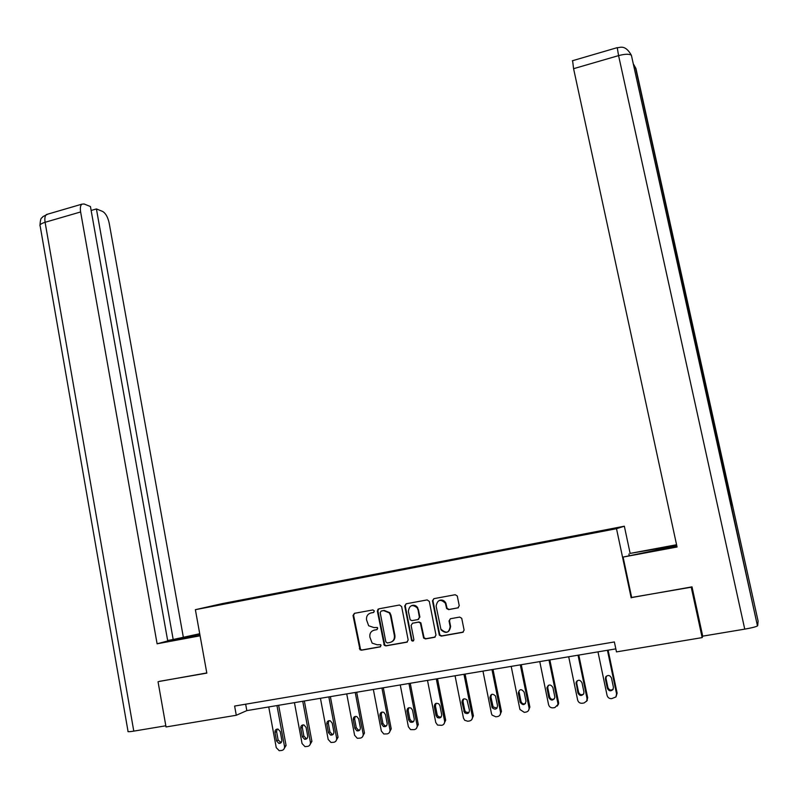 <?xml version="1.0" encoding="UTF-8"?>
<svg xmlns="http://www.w3.org/2000/svg" width="798" height="798" viewBox="0 0 798 798"><rect width="100%" height="100%" fill="white"/><g stroke="black" fill="none" stroke-linecap="round" stroke-linejoin="round"><path stroke-width="1.2" d="M374.382 610.999L372.905 609.931L354.402 613.343L353.025 615.507L360.008 649.762L361.474 650.2L380.048 646.919L381.035 645.402L380.666 644.704L377.135 644.754L372.147 643.128L369.863 637.053C369.504 633.403 370.99 631.098 374.312 630.131L376.726 629.692L377.703 628.176L377.374 627.517L373.813 627.537L368.656 625.752L366.551 619.876C366.202 616.246 367.679 613.931 371 612.954L373.404 612.515L374.382 610.999M457.803 607.966L459.249 605.762L457.274 595.966L455.169 594.729L433.883 598.66L432.466 600.864L439.339 635.158L441.294 636.116L462.67 632.345L464.117 630.141L461.723 618.31L459.628 617.083L450.471 618.729L449.035 620.934L450.162 626.62C449.015 632.984 445.962 634.051 441.035 629.831L436.117 606.141C437.444 599.617 440.536 598.66 445.394 603.258L446.621 608.515L448.666 609.632L458.371 607.757M631.657 597.453L691.228 587.208L702.16 637.612L702.799 636.136M631.178 597.852L616.505 528.695L195.38 609.682L222.233 603.617L624.345 526.211L616.505 528.695M159.251 681.372L206.822 673.123L195.38 609.682M158.044 681.771L166.034 726.968L236.288 715.257L246.821 710.619L615.827 648.874M702.16 637.612L616.465 651.896L614.37 641.951L234.622 706.06L236.288 715.257M401.633 606.54L399.499 605.014L378.721 608.854L377.334 611.019L384.287 645.333L385.893 645.891L406.761 642.21L408.177 640.036L401.633 606.54M406.142 603.787L427.169 599.906L429.324 601.443L435.977 635.118L434.541 637.313L425.484 638.909L423.628 638.081L420.376 623.029L418.491 622.161L412.526 623.238L411.11 625.423L413.883 639.597C413.673 641.143 412.935 641.482 411.648 640.614L404.726 605.971L406.142 603.787M573.553 536.166L208.926 606.799L578.759 535.757L612.495 529.174L584.715 534.022L573.553 536.166L573.662 536.735M377.933 609.852L377.833 609.323M630.141 553.403L624.345 526.211M245.654 704.195L246.821 710.619M406.012 568.954L405.903 568.435M433.134 563.767L433.025 563.218M460.576 558.49L460.456 557.932M488.336 553.154L488.226 552.585M516.436 547.747L516.326 547.179M544.884 542.271L544.765 541.712M373.813 612.355L370.551 613.054M373.644 630.3L377.185 629.502M354.502 613.333L353.594 615.318L360.576 649.532L362.033 649.961L380.566 646.689M378.781 608.844L377.873 610.839L384.816 645.103L386.431 645.662L407.399 641.951M381.155 611.088L380.177 612.605L385.843 641.871L387.329 642.949L389.883 642.5C393.234 641.532 394.731 639.218 394.372 635.547L390.481 615.507L389.314 612.884L383.698 610.62L381.374 611.009M391.329 642.021C394.092 640.754 395.279 638.52 394.9 635.328L394.372 635.547M381.693 610.899L384.237 610.43L389.843 612.704L391.01 615.318L394.9 635.328M412.446 623.258L418.98 621.961L420.865 622.829L424.107 637.861L425.962 638.689L435.209 637.043M406.162 603.787L405.234 605.802L411.898 639.816L413.414 640.894M417.873 609.582L417.224 607.876C412.337 603.996 409.374 605.143 408.347 611.328L410.172 619.817L412.017 620.635L417.982 619.547L419.399 617.363L417.713 607.707C416.157 605.483 414.152 604.774 411.688 605.582M418.551 619.338L419.399 617.363M418.361 609.403L419.888 617.173M439.409 600.385C442.212 599.517 444.356 600.415 445.853 603.089L447.07 608.325L449.114 609.453L458.242 607.787M441.494 629.622C446.421 633.831 449.464 632.764 450.611 626.42L450.162 626.62M450.311 618.769L449.483 620.744L450.611 626.42M433.863 598.67L432.935 600.695L439.808 634.939L441.753 635.896L463.359 632.066M276.956 705.572L284.497 746.33C284.696 748.544 283.819 749.911 281.854 750.439L279.24 750.699L276.248 747.636L268.746 706.948M278.632 705.292L286.073 745.472L283.589 749.541M277.225 729.053L276.567 731.547L278.143 740.105L281.195 742.559M281.814 740.115L280.228 731.517L278.043 729.113C275.918 728.993 274.891 730.08 274.961 732.365L276.547 740.953L278.861 743.387C280.916 743.417 281.903 742.33 281.814 740.115M199.34 635.557L199.091 634.191L171.281 640.255L200.029 635.427M199.091 634.191L199.779 634.061M199.719 633.732L173.186 639.497L96.418 208.946L102.563 211.41C105.635 213.196 107.83 217.066 109.166 223.031L183.261 636.804M167.65 640.525L173.186 639.497M133.785 731.128C129.326 731.846 127.401 731.896 128.019 731.287L40.199 226.213C39.282 224.906 40.907 223.6 45.097 222.283C44.498 218.393 44.947 215.799 46.454 214.522L81.835 204.178L84.069 203.979L90.443 206.542L167.73 640.954L157.106 643.796L80.628 211.959L45.097 222.283L133.785 731.128L165.824 725.781M200.099 635.797L157.106 643.796M91.142 210.473L96.418 208.946M81.835 204.178C80.408 205.445 80.009 208.039 80.628 211.959M158.782 681.532L206.792 672.943M757.701 625.652L758.1 621.103L732.345 504.615L731.138 505.403L757.482 625.921C755.726 626.889 751.487 627.956 744.743 629.133L702.709 636.156L692.016 586.859L631.687 597.562L623.088 557.064L675.876 546.121C677.013 545.393 670.4 546.331 656.036 548.954L630.011 553.423L676.564 544.735M623.088 557.064L677.063 547.009L573.582 68.688L572.605 60.688M629.203 555.508L628.894 554.021M633.702 64.488L635.946 68.538L732.345 504.615L730.759 504.994M302.741 701.262L310.402 742.24C310.612 744.464 309.724 745.841 307.739 746.379L304.986 746.619L302.063 743.556L294.442 702.649M304.357 700.993L311.908 741.382L309.504 745.452M302.951 724.883L302.272 727.397L303.878 736.005L306.133 738.419L307.06 738.449M307.689 735.985L306.073 727.347L303.968 724.963C301.764 724.764 300.696 725.841 300.746 728.205L302.352 736.843L304.607 739.267C306.741 739.367 307.769 738.27 307.689 735.985M328.836 696.893L336.616 738.1C336.826 740.335 335.928 741.721 333.923 742.26L330.99 742.479L328.178 739.437L320.437 698.3M330.372 696.634L338.043 737.252L335.719 741.322M328.966 720.664L328.287 723.197L329.923 731.846L332.078 734.25L333.235 734.29M333.863 731.816L332.227 723.128L330.232 720.774C327.928 720.464 326.801 721.542 326.831 723.995L328.467 732.674L330.631 735.088C332.846 735.267 333.923 734.18 333.863 731.816M355.23 692.474L363.14 733.921C363.349 736.165 362.442 737.561 360.417 738.1L357.275 738.28L354.601 735.267L346.731 693.901M356.686 692.235L364.477 733.073L362.242 737.133M355.29 716.405L354.601 718.938L356.257 727.646L358.292 730.01L359.718 730.08M360.347 727.596L358.681 718.858L356.826 716.554C354.422 716.115 353.225 717.173 353.225 719.736L354.891 728.464L356.925 730.838C359.24 731.138 360.387 730.06 360.347 727.596M381.933 688.006L389.963 729.681C390.182 731.936 389.264 733.342 387.22 733.891L383.798 733.99L381.334 731.038L373.344 689.442M383.309 687.776L391.229 728.843L389.095 732.893M381.903 712.095L381.225 714.639L382.91 723.397L384.766 725.701L386.511 725.811M387.14 723.327L385.444 714.539L383.788 712.315C381.254 711.686 379.968 712.724 379.928 715.427L381.614 724.205L383.479 726.519C385.923 726.978 387.14 725.911 387.14 723.327M408.955 683.487L417.115 725.392C417.344 727.666 416.416 729.073 414.332 729.631L410.561 729.611L408.377 726.769L400.257 684.943M410.252 683.268L418.302 724.574L416.267 728.584M408.835 707.746L408.157 710.29L409.873 719.088L411.489 721.292L413.633 721.482M414.252 718.998L412.526 710.16L411.13 708.095C408.446 707.188 407.06 708.175 406.95 711.068L408.666 719.896L410.282 722.1C412.875 722.789 414.202 721.761 414.252 718.998M436.297 678.918L444.596 721.053C444.825 723.337 443.888 724.764 441.783 725.322L437.533 725.063L435.748 722.449L427.499 680.385M437.513 678.709L445.693 720.245L443.778 724.225M436.077 703.347L435.419 705.891L437.154 714.739L438.451 716.734L441.095 717.103M441.683 714.629L439.937 705.741L438.86 703.906C436.037 702.619 434.511 703.527 434.292 706.649L436.027 715.527L437.324 717.532C440.087 718.579 441.533 717.611 441.683 714.629M463.967 674.28L472.396 716.664C472.625 718.958 471.678 720.395 469.553 720.953L467.768 721.242L464.685 720.275L463.448 718.07L455.06 675.776M465.094 674.101L473.404 715.856L471.628 719.796M463.638 698.918L463 701.432L464.765 710.34L465.633 711.976L468.885 712.654M469.453 710.2L466.99 699.836C464.047 697.971 462.371 698.749 461.952 702.19L464.606 712.764C467.518 714.35 469.134 713.502 469.453 710.2M491.967 669.602L500.536 712.215C500.775 714.529 499.817 715.966 497.663 716.544L495.847 716.823L492.077 715.098L491.478 713.651L482.96 671.108M493.004 669.422L501.453 711.427L499.817 715.297M491.518 694.43L490.91 696.933L493.104 706.918L497.014 708.135M497.543 705.721L495.468 695.936C492.526 693.282 490.68 693.861 489.952 697.671L492.157 707.686C495.139 710.07 496.935 709.412 497.543 705.721M520.306 664.854L529.044 707.856C529.214 710.12 528.236 711.527 526.111 712.075L524.276 712.365L519.917 709.462L511.189 666.38M521.264 664.694L529.872 707.078L528.376 710.719M518.291 693.093L520.166 702.29C522.939 705.671 524.875 705.322 525.992 701.233L524.146 692.145C521.413 688.604 519.458 688.913 518.291 693.093L519.159 692.365L521.014 701.522C521.922 703.686 523.418 704.365 525.503 703.547M548.994 660.056L557.852 703.168L557.872 704.594L554.909 707.547L553.054 707.846C550.76 707.966 549.263 706.898 548.565 704.634L539.767 661.602M549.852 659.916L558.58 702.4L558.61 703.826L557.283 706.06M548.256 685.362L547.747 687.746L549.603 696.804C550.53 699.178 552.116 699.866 554.341 698.888M554.77 696.604L552.904 687.507C550.62 684.105 548.625 684.175 546.919 687.726L548.844 697.552C550.959 700.883 552.954 700.913 554.819 697.612L554.77 696.604M578.041 655.198L587.029 698.559L586.749 700.983L584.066 702.968L582.181 703.267C579.857 703.387 578.341 702.32 577.642 700.045L568.695 656.764M578.799 655.068L587.667 697.801L586.57 701.312M577.134 680.774L576.695 683.078L578.57 692.175C579.597 694.669 581.263 695.317 583.557 694.14M583.917 691.956L582.021 682.809C580.156 679.627 578.181 679.447 576.076 682.27L577.912 692.913C579.597 696.006 581.552 696.285 583.757 693.751L583.917 691.956M607.438 650.28L616.575 693.891L615.906 696.963L611.667 698.629C609.313 698.759 607.787 697.681 607.069 695.397L597.971 651.866M608.106 650.17L617.113 693.143L616.056 696.744M606.34 676.165L605.991 678.34L607.906 687.497C609.044 690.11 610.789 690.709 613.143 689.292M613.413 687.258L611.487 678.061C609.931 675.078 608.006 674.709 605.712 676.963L605.413 679.038L607.338 688.225C608.744 691.098 610.63 691.547 612.974 689.582L613.413 687.258M371.549 612.774L371 612.954M374.861 629.921L374.312 630.131M380.546 646.709L380.048 646.919M362.033 649.961L361.474 650.2M359.948 648.425L359.379 648.654M353.594 615.318L353.025 615.507M407.269 641.981L406.761 642.21M386.431 645.662L385.893 645.891M384.317 644.116L383.778 644.345M377.873 610.839L377.334 611.019M391.01 615.318L390.481 615.507M384.237 610.43L383.698 610.62M413.025 623.039L412.526 623.238M411.898 639.816L411.389 640.036M405.234 605.802L404.726 605.971M284.497 746.33L286.073 745.472M278.143 740.105L276.547 740.953M276.567 731.547L274.961 732.365M39.98 225.136C40.608 216.059 41.875 218.792 42.843 216.657L47.9 214.093M744.743 629.133L618.58 55.611L573.582 68.688M656.355 550.44L656.036 548.954M732.105 504.685L635.577 68.01L634.051 67.311M731.138 505.403L631.388 55.252C629.193 53.815 624.924 53.935 618.58 55.611L617.243 47.641M310.402 742.24L311.908 741.382M303.878 736.005L302.352 736.843M302.272 727.397L300.746 728.205M336.616 738.1L338.043 737.252M329.923 731.846L328.467 732.674M328.287 723.197L326.831 723.995M363.14 733.921L364.477 733.073M356.257 727.646L354.891 728.464M354.601 718.938L353.225 719.736M389.963 729.681L391.229 728.843M382.91 723.397L381.614 724.205M381.225 714.639L379.928 715.427M417.115 725.392L418.302 724.574M409.873 719.088L408.666 719.896M408.157 710.29L406.95 711.068M444.596 721.053L445.693 720.245M437.154 714.739L436.027 715.527M435.419 705.891L434.292 706.649M472.396 716.664L473.404 715.856M464.765 710.34L463.728 711.118M463 701.432L461.952 702.19M500.536 712.215L501.453 711.427M492.705 705.881L491.758 706.649M490.91 696.933L489.952 697.671M529.014 707.716L529.842 706.938M520.984 701.362L520.126 702.13M557.852 703.168L558.58 702.4M549.603 696.804L548.844 697.552M547.747 687.746L546.979 688.465M587.029 698.559L587.667 697.801M578.57 692.175L577.912 692.913M576.695 683.078L576.016 683.776M616.575 693.891L617.113 693.143M607.906 687.497L607.338 688.225M605.991 678.34L605.413 679.038M360.576 649.532L360.008 649.762M384.816 645.103L384.287 645.333M389.843 612.704L389.314 612.884M412.147 640.385L411.648 640.614M280.457 742.539L278.861 743.387M572.346 60.768L617.103 47.681C619.348 48.169 624.794 43.611 631.388 55.252L757.482 625.921M306.133 738.419L304.607 739.267M332.078 734.25L330.631 735.088M358.292 730.01L356.925 730.838M384.766 725.701L383.479 726.519M411.489 721.292L410.282 722.1M438.451 716.734L437.324 717.532M465.633 711.976L464.606 712.764M493.104 706.918L492.157 707.686M529.044 707.856L529.872 707.078M521.014 701.522L520.166 702.29M557.872 704.594L558.61 703.826M547.687 687.008L546.919 687.726M586.749 700.983L587.388 700.215M576.755 681.572L576.076 682.27M606.28 676.275L605.712 676.963"/></g></svg>
